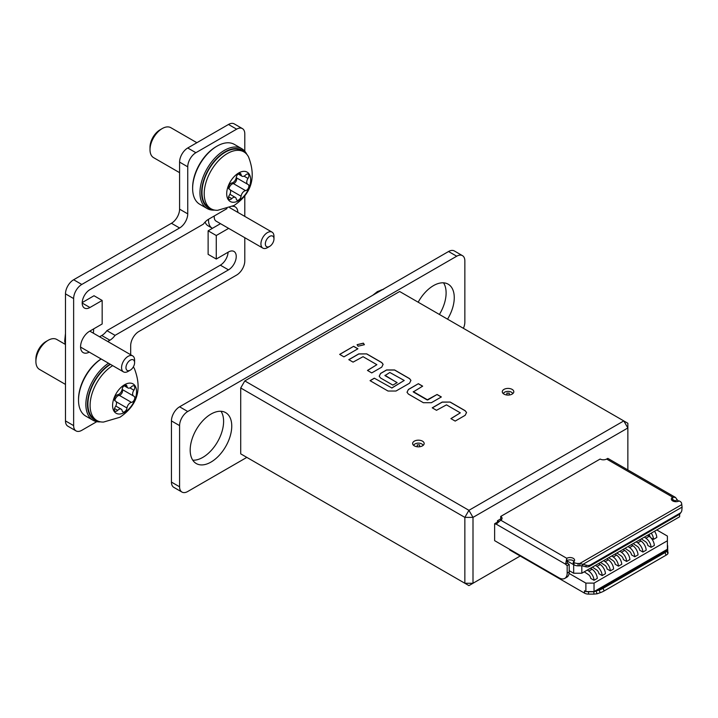 <?xml version="1.0" encoding="UTF-8"?>
<svg xmlns="http://www.w3.org/2000/svg" width="718" height="718" viewBox="0 0 718 718"><rect width="100%" height="100%" fill="white"/><g stroke="black" fill="none" stroke-linecap="round" stroke-linejoin="round"><path stroke-width="1.08" d="M357.088 344.73L363.389 343.249L364.385 344.73M363.389 343.15L364.385 344.685L358.085 346.211L357.088 344.685L363.389 343.15M678.743 501.146A4.613 2.666 60 0 1 677.191 499.782L675.521 497.448L672.658 497.161L672.658 499.513A4.613 2.666 180 0 0 671.815 500.204M497.053 522.74A4.613 2.666 60 0 1 496.668 522.542L494.63 523.718A4.613 2.666 -120 0 0 496.21 524.158L500.742 520.191A4.613 2.666 0 0 0 502.061 518.324A4.613 2.666 0 0 0 500.715 516.439L600.149 459.035A4.613 2.666 0 0 0 606.638 459.044L672.658 497.161A4.613 2.666 0 0 0 671.339 499.028A4.613 2.666 0 0 0 672.685 500.913A4.613 2.666 0 0 0 679.21 500.913L679.964 501.344A5.762 3.33 0 0 1 681.651 503.704L682.1 507.105L582.998 564.321L586.543 565.272A5.762 4.541 35.1 0 0 590.456 564.895L589.442 566.34A5.762 4.541 -144.9 0 1 585.529 566.717L581.984 565.766L578.089 565.847A5.762 3.33 180 0 1 574.014 564.869L574.014 562.517A5.762 3.33 0 0 0 578.089 563.495L579.776 563.495L579.776 565.847M423.064 445.456A4.721 2.728 0 0 0 422.705 444.738A4.721 2.728 0 0 0 418.397 443.132A4.721 2.728 0 0 0 414.089 444.738A4.721 2.728 0 0 0 413.73 445.456M512.715 393.688A4.721 2.728 -0 0 0 512.356 392.979A4.721 2.728 -0 0 0 508.048 391.373A4.721 2.728 -0 0 0 503.74 392.979A4.721 2.728 -0 0 0 503.381 393.688M422.471 445.851A5.762 3.33 180 0 1 416.189 446.578A5.762 3.33 180 0 1 412.635 443.5A5.762 3.33 180 0 1 414.322 441.148A5.762 3.33 180 0 1 420.604 440.43A5.762 3.33 180 0 1 424.159 443.5A5.762 3.33 180 0 1 422.471 445.851M512.122 394.092A5.762 3.33 180 0 1 505.849 394.819A5.762 3.33 180 0 1 502.286 391.741A5.762 3.33 180 0 1 503.973 389.389A5.762 3.33 180 0 1 510.256 388.671A5.762 3.33 180 0 1 513.81 391.741A5.762 3.33 180 0 1 512.122 394.092M500.715 516.439L500.715 518.791A4.613 2.666 180 0 1 501.595 519.5M594.037 591.587L667.39 549.243L667.39 540.771L594.037 583.115L594.037 591.587L586.768 591.587A5.762 3.33 0 0 0 588.563 591.758L593.876 591.758L593.876 594.109L588.563 594.109A5.762 3.33 0 0 1 584.488 593.131L509.681 549.943L509.681 549.342M494.63 523.718L494.63 540.654L559.017 577.828A11.524 6.65 -120 0 0 564.779 578.403A11.524 6.65 -120 0 0 567.166 573.126L567.166 565.596L569.203 564.42A4.613 2.666 60 0 1 567.624 563.038L565.587 564.213A4.613 2.666 -120 0 0 567.166 565.596M500.796 518.836L497.457 520.765L497.457 522.264M603.766 459.798L603.048 459.798M627.864 469.931L627.864 427.973L473 517.382L473 583.258L520.191 556.01M432.227 407.824L442.207 402.062L450.195 402.062L465.174 410.705L466.556 412.491L465.174 415.318L455.185 421.089L450.904 418.612L460.319 412.85L446.488 404.862L436.499 410.301L432.227 407.824M450.994 418.666L460.319 412.85M423.378 402.717L408.407 394.074L407.016 392.288L408.407 389.461L418.388 383.699L422.669 386.167L413.254 391.938L427.084 399.926L437.074 394.487L441.355 396.955L431.365 402.717L423.378 402.717M413.254 391.606L427.659 399.926M374.311 378.18L391.822 387.962L404.225 380.468L389.82 372.48L384.974 375.604L397.135 382.631L392.854 385.099L380.594 378.018L379.203 376.232L380.594 373.405L386.58 369.95L394.568 369.95L409.547 378.592L410.929 380.378L409.547 383.206L395.995 391.032L388.007 391.032L370.039 380.657L374.311 378.18L391.822 387.962M391.822 388.052L404.225 380.468M384.974 375.281L397.054 382.676M348.786 359.655L358.767 353.893L366.754 353.893L381.734 362.536L383.116 364.322L381.734 367.149L371.744 372.911L367.472 370.443L376.878 364.681L363.048 356.693L353.068 362.123L348.786 359.655M367.553 370.488L376.878 364.681M339.659 354.387L353.633 346.309L357.914 348.786L343.931 356.855L339.659 354.387M399.648 291.508L244.793 380.917L468.926 510.318L623.789 420.919L399.648 291.508M464.851 583.258L464.851 517.382L240.718 387.98L240.718 453.857L468.926 585.61L473 583.258L464.851 583.258M240.718 387.98L244.793 380.917M627.864 423.27L623.789 420.919L627.864 427.973L627.864 423.27M468.926 510.318L464.851 517.382L473 517.382L468.926 510.318M506.899 394.999L506.899 393.096L509.206 393.096L509.206 394.999M417.248 446.767L417.248 444.855L419.545 444.855L419.545 446.767M668.126 552.788L667.103 550.159L596.075 591.174L597.098 593.795L600.194 592.709A5.762 1.221 -21.2 0 0 604.116 590.95L666.053 555.193A5.762 1.221 -21.2 0 0 667.902 553.623L667.677 549.144L593.876 591.758L599.18 590.079A5.762 1.221 -21.2 0 0 603.093 588.329L665.039 552.564A5.762 1.221 -21.2 0 0 666.887 550.993L667.677 549.144L667.677 546.075A5.762 3.33 0 0 0 667.39 545.043M598.704 563.486A209.782 121.118 60 0 1 600.239 564.519A8.069 4.658 60 0 1 605.445 573.7L602.178 575.585L598.911 573.691A3.455 1.992 60 0 0 596.703 569.984A205.168 118.452 60 0 0 592.386 567.13M595.446 565.362A209.782 121.118 60 0 1 596.981 566.394A8.069 4.658 60 0 1 602.178 575.585M615.012 554.072A209.782 121.118 60 0 1 616.547 555.104A8.069 4.658 60 0 1 621.743 564.294L618.485 566.17L615.209 564.285A3.455 1.992 60 0 0 613.001 560.57A205.168 118.452 60 0 0 608.685 557.724M611.745 555.956A209.782 121.118 60 0 1 613.28 556.989A8.069 4.658 60 0 1 618.485 566.17M631.31 544.657A209.782 121.118 60 0 1 632.845 545.689A8.069 4.658 60 0 1 638.042 554.879L634.784 556.764L631.508 554.87A3.455 1.992 60 0 0 629.3 551.164A205.168 118.452 60 0 0 624.992 548.31M628.053 546.542A209.782 121.118 60 0 1 629.587 547.574A8.069 4.658 60 0 1 634.784 556.764M647.609 535.251A209.782 121.118 60 0 1 649.144 536.283A8.069 4.658 60 0 1 654.34 545.474L651.082 547.349L647.807 545.465A3.455 1.992 60 0 0 645.599 541.749A205.168 118.452 60 0 0 641.291 538.904M644.351 537.136A209.782 121.118 60 0 1 645.886 538.168A8.069 4.658 60 0 1 651.082 547.349M654.52 531.266A8.069 4.658 60 0 1 656.79 537.468L653.533 539.353L650.957 537.872M648.892 534.506A3.455 1.992 60 0 1 650.203 537.118M651.253 533.142A8.069 4.658 60 0 1 653.533 539.353M639.46 539.954A209.782 121.118 60 0 1 640.995 540.986A8.069 4.658 60 0 1 646.191 550.176L642.933 552.061L639.657 550.168A3.455 1.992 60 0 0 637.449 546.452A205.168 118.452 60 0 0 633.141 543.607M636.202 541.839A209.782 121.118 60 0 1 637.737 542.871A8.069 4.658 60 0 1 642.933 552.061M623.161 549.369A209.782 121.118 60 0 1 624.696 550.401A8.069 4.658 60 0 1 629.892 559.582L626.635 561.467L623.359 559.582A3.455 1.992 60 0 0 621.151 555.867A205.168 118.452 60 0 0 616.843 553.013M619.903 551.245A209.782 121.118 60 0 1 621.438 552.277A8.069 4.658 60 0 1 626.635 561.467M606.863 558.775A209.782 121.118 60 0 1 608.397 559.807A8.069 4.658 60 0 1 613.594 568.997L610.336 570.882L607.06 568.988A3.455 1.992 60 0 0 604.852 565.281A205.168 118.452 60 0 0 600.535 562.427M603.596 560.659A209.782 121.118 60 0 1 605.13 561.691A8.069 4.658 60 0 1 610.336 570.882M590.555 568.189A209.782 121.118 60 0 1 592.09 569.221A8.069 4.658 60 0 1 597.295 578.412L594.028 580.288L590.761 578.403A3.455 1.992 60 0 0 588.545 574.687A205.168 118.452 60 0 0 584.237 571.842M587.297 570.074A209.782 121.118 60 0 1 588.832 571.106A8.069 4.658 60 0 1 594.028 580.288M667.39 540.771L667.39 536.068L656.799 529.947M593.876 594.109L597.098 593.795M586.768 591.587L585.888 591.587L585.888 583.115L594.037 583.115M585.888 583.115L569.096 573.422M585.888 591.587L584.488 590.779L584.488 593.131M679.623 514.187L679.623 516.772L581.813 573.233L573.664 573.233L569.203 570.666M581.813 573.233L581.813 565.757M573.826 564.77L566.798 560.803M573.664 573.233L573.664 564.77M672.604 499.548L676.302 501.685M498.463 521.349L497.457 520.765M574.131 561.377A4.613 2.666 180 0 0 566.78 560.65L566.762 558.299A4.613 2.666 0 0 1 571.779 557.742A4.613 2.666 0 0 1 574.606 560.202A4.613 2.666 0 0 1 573.251 562.086L573.251 564.438L574.014 564.869M573.251 562.086L574.014 562.517M566.762 560.659L567.624 563.038M677.191 499.782L675.153 500.958A4.613 2.666 -120 0 0 675.261 501.074M675.153 500.958L672.658 499.513L675.153 500.958M606.638 459.044L607.814 458.362L675.521 497.448M567.166 573.126L569.203 571.95L569.203 564.42M569.203 571.95A11.524 6.65 60 0 1 566.816 577.227L564.779 578.403M500.742 520.191L566.762 558.299L565.587 564.213L496.21 524.158M680 513.199A5.762 4.541 35.1 0 0 681.185 512.122L680.161 513.567A5.762 4.541 -144.9 0 1 678.977 514.644L680 513.199L590.456 564.895M678.977 514.644L589.442 566.34M681.185 512.122A5.762 4.541 35.1 0 0 681.849 510.247L682.1 507.105M681.651 504.682L579.776 563.495L582.998 564.321L581.984 565.766M339.74 354.432L353.633 346.309M353.633 346.408L357.833 348.831M348.867 359.7L358.767 353.983L366.754 353.893M366.754 353.983L381.734 362.626L383.116 364.367M370.12 380.702L374.311 378.278M379.212 376.277L380.594 373.504L386.58 370.039L394.568 370.039L409.547 378.691L410.929 380.423M407.025 392.342L408.407 389.461M427.659 400.016L437.074 394.487M437.074 394.577L441.274 397M408.407 389.56L418.388 383.699M418.388 383.789L422.588 386.221M432.308 407.878L442.207 402.161L450.195 402.062M450.195 402.161L465.174 410.804L466.556 412.536M190.189 450.087A29.393 16.972 120 0 0 196.274 463.55A29.393 16.972 120 0 0 218.927 455.67A29.393 16.972 120 0 0 231.752 426.088A29.393 16.972 120 0 0 225.667 412.635A29.393 16.972 120 0 0 203.014 420.515A29.393 16.972 120 0 0 190.189 450.087M192.774 460.193A29.393 16.972 120 0 0 223.603 421.385A29.393 16.972 120 0 0 221.018 411.279M447.547 319.169A29.393 16.972 120 0 0 454.261 297.629A29.393 16.972 120 0 0 448.167 284.175A29.393 16.972 120 0 0 418.181 302.206M439.398 314.457A29.393 16.972 120 0 0 446.111 292.926A29.393 16.972 120 0 0 443.518 282.82M463.397 328.314A11.524 6.65 120 0 0 464.851 322.104L464.851 260.93A11.524 6.65 120 0 0 462.464 255.653A11.524 6.65 120 0 0 456.702 256.218L187.739 411.504A11.524 6.65 120 0 0 179.59 425.621L179.59 486.795A11.524 6.65 120 0 0 181.977 492.072A11.524 6.65 120 0 0 187.739 491.498L246.83 457.384M181.977 492.072L173.828 487.369A11.524 6.65 -60 0 1 171.44 482.092L179.59 486.795M179.59 425.621L171.44 420.919L171.44 482.092M171.44 420.919A11.524 6.65 -60 0 1 179.59 406.801L187.739 411.504M456.702 256.218L448.553 251.515L179.59 406.801M448.553 251.515A11.524 6.65 -60 0 1 454.314 250.941L462.464 255.653M382.811 289.471A17.286 9.98 120 0 0 379.678 290.808A17.286 9.98 120 0 0 376.555 293.088M128.082 371.412L130.281 370.147A6.112 3.527 120 0 0 134.598 362.662A6.112 3.527 120 0 0 130.281 360.167A6.112 3.527 120 0 0 125.964 367.652A6.112 3.527 120 0 0 130.281 370.147L128.082 371.412A9.217 5.322 -60 0 1 123.469 371.87A9.217 5.322 -60 0 1 122.06 364.484A9.217 5.322 -60 0 1 128.082 356.352A9.217 5.322 -60 0 1 132.695 355.904A9.217 5.322 -60 0 1 134.598 360.122L134.598 362.662M93.573 328.934A17.286 9.98 -60 0 1 93.304 333.161M65.482 337.774A17.286 9.98 120 0 0 65.482 345.008M228.647 228.369L216.271 235.513L216.271 259.045L228.495 251.982A10.949 6.318 -60 0 1 233.969 251.444A10.949 6.318 -60 0 1 236.24 256.461A10.949 6.318 -60 0 1 228.495 269.869L115.059 335.36A12.682 7.324 -60 0 1 109.908 340.215L107.718 341.481M232.569 206.308A12.682 7.324 -60 0 1 235.244 206.892A12.682 7.324 -60 0 1 237.864 212.393M65.482 420.919L73.64 425.621A11.524 6.65 120 0 0 76.027 430.899L67.869 426.196A11.524 6.65 -60 0 1 65.482 420.919L65.482 293.868A11.524 6.65 -60 0 1 73.64 279.751L81.789 284.454L179.59 227.983L171.44 223.28L73.64 279.751M171.44 223.28A11.524 6.65 120 0 0 179.59 209.162L187.739 213.874L187.739 166.818L179.59 162.106L179.59 209.162M179.59 162.106A11.524 6.65 -60 0 1 187.739 147.989L228.495 124.465A11.524 6.65 -60 0 1 234.256 123.891L242.406 128.603A11.524 6.65 120 0 0 236.644 129.168L228.495 124.465M228.073 252.224A10.949 6.318 -60 0 1 220.345 265.166L106.91 330.648A12.682 7.324 -60 0 1 101.759 335.512L99.569 336.778M220.498 223.666L208.121 230.81L208.121 254.343L216.271 259.045M89.274 352.125A12.682 7.324 -60 0 1 83.189 352.61A12.682 7.324 -60 0 1 81.251 342.45A12.682 7.324 -60 0 1 89.526 331.276L102.162 323.98L102.162 300.456L94.013 295.744L82.202 302.565M81.116 347.422A12.682 7.324 -60 0 1 80.596 347.683M244.793 237.694L244.793 260.93A11.524 6.65 120 0 1 236.644 275.048L138.843 331.51A11.524 6.65 -60 0 0 130.685 345.627L130.685 354.746M242.406 128.603A11.524 6.65 120 0 1 244.793 133.871L244.793 151.211M244.793 196.041L244.793 216.396M187.739 147.989L195.888 152.701L236.644 129.168M195.888 152.701A11.524 6.65 120 0 0 187.739 166.818M187.739 213.874A11.524 6.65 -60 0 1 179.59 227.983M81.789 284.454A11.524 6.65 120 0 0 73.64 298.571L65.482 293.868M73.64 425.621L73.64 298.571M76.027 430.899A11.524 6.65 120 0 0 81.789 430.324L96.795 421.663M102.162 300.456L89.938 307.51A10.949 6.318 -60 0 1 84.464 308.058A10.949 6.318 -60 0 1 82.785 299.28A10.949 6.318 -60 0 1 89.938 289.632L203.373 224.142A12.682 7.324 -60 0 1 208.525 219.286L226.96 208.633M115.059 335.36L106.91 330.648M208.121 230.81L216.271 235.513M110.078 364.143A33.423 19.296 120 0 0 87.488 404.449A33.423 19.296 120 0 0 98.007 421.08M100.565 421.852A34.581 19.96 -60 0 1 93.026 420.281A34.581 19.96 -60 0 1 85.864 404.449A34.581 19.96 -60 0 1 108.499 363.227M101.157 358.991A34.581 19.96 120 0 0 78.522 400.213L78.522 399.271A33.423 19.296 -60 0 1 101.112 358.964M78.522 400.213A34.581 19.96 120 0 0 85.684 416.045L93.026 420.281M244.892 152.548A33.423 19.296 120 0 0 218.38 156.883A33.423 19.296 120 0 0 201.596 192.693A33.423 19.296 120 0 0 212.115 209.324M214.673 210.096A34.581 19.96 -60 0 1 207.125 208.525A34.581 19.96 -60 0 1 199.963 192.693A34.581 19.96 -60 0 1 215.059 157.897A34.581 19.96 -60 0 1 241.706 148.635A34.581 19.96 -60 0 1 246.839 154.379M192.63 188.457L192.63 187.515A33.423 19.296 -60 0 1 216.271 146.58L217.078 146.113A34.581 19.96 120 0 0 192.63 188.457A34.581 19.96 120 0 0 199.792 204.289L207.125 208.525M241.706 148.635L234.373 144.399A34.581 19.96 120 0 0 217.078 146.113M267.455 247.656L269.654 246.391A6.112 3.527 120 0 0 273.971 238.906A6.112 3.527 120 0 0 269.654 236.41A6.112 3.527 120 0 0 265.337 243.896A6.112 3.527 120 0 0 269.654 246.391L267.455 247.656A9.217 5.322 -60 0 1 262.842 248.114A9.217 5.322 -60 0 1 261.424 240.727A9.217 5.322 -60 0 1 267.455 232.596A9.217 5.322 -60 0 1 272.059 232.138A9.217 5.322 -60 0 1 273.971 236.366L273.971 238.906M205.106 222.041A17.286 9.98 120 0 0 208.032 225.784L212.106 228.136A17.286 9.98 -60 0 1 208.552 219.268M262.842 248.114L216.136 221.153A9.217 5.322 -60 0 1 214.278 215.956M228.907 188.879A4.73 2.728 -60 0 1 232.156 184.014A4.73 2.728 -60 0 1 233.359 183.575A3.446 1.983 120 0 0 236.141 181.08A3.446 1.983 120 0 0 236.231 177.696M244.389 191.069A4.73 2.728 -60 0 1 245.583 190.638A3.446 1.983 120 0 0 248.5 187.856A3.446 1.983 120 0 0 248.177 184.526A3.446 1.983 120 0 0 247.988 184.436A4.73 2.728 -60 0 1 247.728 184.32A4.73 2.728 -60 0 1 247.988 178.441A3.446 1.983 120 0 0 248.177 174.16A3.446 1.983 120 0 0 246.454 174.33A3.446 1.983 120 0 0 245.583 175.021A4.73 2.728 -60 0 1 242.02 176.206A4.73 2.728 -60 0 1 241.086 174.618A3.446 1.983 120 0 0 240.404 173.469A3.446 1.983 120 0 0 238.681 173.639A3.446 1.983 120 0 0 236.276 177.4A4.73 2.728 -60 0 1 231.779 182.991A3.446 1.983 120 0 0 230.909 183.305A3.446 1.983 120 0 0 228.656 186.339A3.446 1.983 120 0 0 229.186 189.103A3.446 1.983 120 0 0 229.374 189.184A4.73 2.728 -60 0 1 229.634 189.31A4.73 2.728 -60 0 1 229.374 195.188A3.446 1.983 120 0 0 229.186 199.469A3.446 1.983 120 0 0 231.779 198.608A4.73 2.728 -60 0 1 232.973 197.656A4.73 2.728 -60 0 1 235.342 197.423A4.73 2.728 -60 0 1 236.276 199.003A3.446 1.983 120 0 0 236.958 200.16A3.446 1.983 120 0 0 239.435 199.416A3.446 1.983 120 0 0 241.086 196.229A4.73 2.728 -60 0 1 244.389 191.069M150.008 149.73L150.008 147.19A14.181 8.185 -60 0 1 160.033 129.832L162.232 128.558A17.286 9.98 120 0 0 150.008 149.73A17.286 9.98 120 0 0 153.589 157.646L179.59 172.661M238.681 200.645A16.945 9.783 -60 0 1 226.7 193.734A16.945 9.783 -60 0 1 238.681 172.975A16.945 9.783 -60 0 1 250.663 179.895A16.945 9.783 -60 0 1 238.681 200.645M217.689 210.293A32.849 18.964 -60 0 1 211.011 208.767A32.849 18.964 -60 0 1 205.976 182.444A32.849 18.964 -60 0 1 227.435 153.499A32.849 18.964 -60 0 1 243.86 151.866A32.849 18.964 -60 0 1 248.518 156.892C256.443 177.4 251.596 193.609 233.996 205.528L217.689 210.293M243.86 151.866L241.661 150.601A32.849 18.964 120 0 0 225.237 152.225A32.849 18.964 120 0 0 203.768 181.178A32.849 18.964 120 0 0 208.812 207.502L211.011 208.767M196.885 142.711L170.875 127.705A17.286 9.98 120 0 0 162.232 128.558L160.033 129.832M114.799 400.626A4.73 2.728 -60 0 1 118.057 395.762A4.73 2.728 -60 0 1 119.251 395.331A3.446 1.983 120 0 0 122.042 392.836A3.446 1.983 120 0 0 122.123 389.443M130.281 402.825A4.73 2.728 -60 0 1 131.475 402.385A3.446 1.983 120 0 0 134.392 399.612A3.446 1.983 120 0 0 134.069 396.282A3.446 1.983 120 0 0 133.88 396.192A4.73 2.728 -60 0 1 133.62 396.067A4.73 2.728 -60 0 1 133.88 390.197A3.446 1.983 120 0 0 134.069 385.916A3.446 1.983 120 0 0 132.345 386.087A3.446 1.983 120 0 0 131.475 386.778A4.73 2.728 -60 0 1 127.921 387.953A4.73 2.728 -60 0 1 126.978 386.374A3.446 1.983 120 0 0 126.296 385.216A3.446 1.983 120 0 0 124.573 385.386A3.446 1.983 120 0 0 122.168 389.147A4.73 2.728 -60 0 1 117.671 394.747A3.446 1.983 120 0 0 116.801 395.062A3.446 1.983 120 0 0 114.557 398.095A3.446 1.983 120 0 0 115.077 400.85A3.446 1.983 120 0 0 115.266 400.94A4.73 2.728 -60 0 1 115.526 401.057A4.73 2.728 -60 0 1 115.266 406.935A3.446 1.983 120 0 0 115.077 411.217A3.446 1.983 120 0 0 117.671 410.355A4.73 2.728 -60 0 1 118.874 409.413A4.73 2.728 -60 0 1 121.234 409.179A4.73 2.728 -60 0 1 122.168 410.759A3.446 1.983 120 0 0 122.859 411.908A3.446 1.983 120 0 0 125.327 411.172A3.446 1.983 120 0 0 126.978 407.986A4.73 2.728 -60 0 1 130.281 402.825M35.9 361.486L35.9 358.946A14.181 8.185 -60 0 1 45.925 341.58L48.124 340.314A17.286 9.98 120 0 0 35.9 361.486A17.286 9.98 120 0 0 39.481 369.402L65.482 384.417M124.573 412.401A16.945 9.783 -60 0 1 112.591 405.482A16.945 9.783 -60 0 1 124.573 384.731A16.945 9.783 -60 0 1 136.555 391.651A16.945 9.783 -60 0 1 124.573 412.401M133.342 366.907A32.849 18.964 -60 0 1 134.41 368.648C142.335 389.156 137.497 405.365 119.888 417.275L103.58 422.049A32.849 18.964 -60 0 1 96.903 420.524A32.849 18.964 -60 0 1 91.742 394.622A32.849 18.964 -60 0 1 112.672 365.641M110.473 364.367A32.849 18.964 120 0 0 89.544 393.347A32.849 18.964 120 0 0 94.704 419.249L96.903 420.524M65.293 344.371L56.767 339.452A17.286 9.98 120 0 0 48.124 340.314L45.925 341.58M600.194 592.709L599.18 590.079M604.116 590.95L603.093 588.329M666.053 555.193L665.039 552.564M667.902 553.623L666.887 550.993M596.981 566.394L600.239 564.519M613.28 556.989L616.547 555.104M629.587 547.574L632.845 545.689M645.886 538.168L649.144 536.283M637.737 542.871L640.995 540.986M621.438 552.277L624.696 550.401M605.13 561.691L608.397 559.807M588.832 571.106L592.09 569.221M588.563 594.109L588.563 591.758M578.089 563.495L578.089 565.847M585.529 566.717L586.543 565.272M220.345 265.166L228.495 269.869M101.759 335.512L109.908 340.215M82.193 303.041L89.938 307.51M233.359 183.575L245.583 190.638M230.29 189.992L241.086 196.229M228.638 196.786L231.779 198.608M239.067 173.451L241.086 174.618M244.021 176.152L247.988 178.441M119.251 395.331L131.475 402.385M116.181 401.748L126.978 407.986M114.53 408.542L117.671 410.355M124.959 385.207L126.978 386.374M129.922 387.908L133.88 390.197M414.089 444.738L413.613 445.357M422.705 444.738L423.18 445.357M503.74 392.979L503.264 393.599M512.356 392.979L512.832 393.599M372.768 295.269L377.417 291.589L383.565 289.3M132.695 355.904L89.786 331.124M123.469 371.87L80.569 347.099M65.482 333.412L64.701 341.095L65.482 345.062M272.059 232.138L229.652 207.655M229.895 194.282L235.342 197.423M228.934 188.906L229.634 189.31M238.179 173.98L242.02 176.206M236.231 177.678L247.728 184.32M115.786 406.029L121.234 409.179M114.826 400.653L115.526 401.057M124.079 385.737L127.921 387.953M122.132 389.434L133.62 396.067"/></g></svg>
